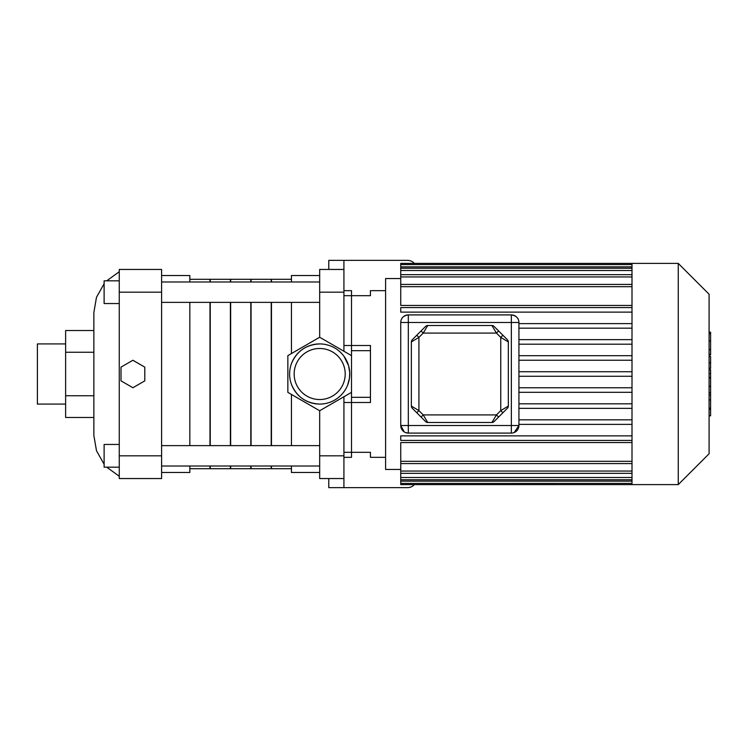 <?xml version="1.0" encoding="UTF-8"?>
<svg xmlns="http://www.w3.org/2000/svg" width="748" height="748" viewBox="0 0 748 748"><rect width="100%" height="100%" fill="white"/><g stroke="black" fill="none" stroke-linecap="round" stroke-linejoin="round"><path stroke-width="1.12" d="M370.438 397.319L351.504 397.319M351.504 350.681L370.438 350.681M343.921 452.306L370.438 452.306L370.438 457.337L385.594 457.337M351.504 295.694L370.438 295.694L370.438 290.663L385.594 290.663M343.921 402.499L370.438 402.499L370.438 345.501L343.921 345.501M343.921 295.694L370.438 295.694M709.085 369.699L710.6 369.699L710.6 415.823L709.085 415.823M710.6 409.24L709.085 409.24M710.6 408.193L709.085 408.193M710.6 399.928L709.085 399.928M710.6 394.935L709.085 394.935M710.6 392.756L709.085 392.756M710.6 386.37L709.085 386.37M710.6 332.748L710.6 354.963L709.085 354.963M710.6 333.72L709.085 333.72M709.085 356.487L710.6 356.487L710.6 368.39L709.085 368.39M710.6 362.864L709.085 362.864M710.6 377.431L709.085 377.431M400.741 469.454L385.594 469.454L385.594 278.546L400.741 278.546M632.004 305.446L400.741 305.446L400.741 286.699L632.004 286.699M400.741 286.699L400.741 263.389L632.004 263.389L632.004 483.386L400.741 483.414L400.741 442.554L632.004 442.554M404.229 431.895L400.741 425.519A7.574 7.574 0 0 0 408.315 433.092L511.351 433.092A7.574 7.574 0 0 0 518.925 425.519L514.185 432.54M511.351 433.092L511.351 322.481L408.315 322.481L408.315 425.519L400.741 425.519L400.741 322.481L408.315 322.481L408.315 314.908A7.574 7.574 0 0 0 400.741 322.481C400.919 318.152 403.443 315.619 408.315 314.908L511.351 314.908L511.351 322.481L518.925 322.481A7.574 7.574 0 0 0 511.351 314.908C516.232 315.619 518.757 318.152 518.925 322.481L518.925 425.519L408.315 425.519L408.315 433.092L405.491 432.54M518.925 328.157L632.004 328.157M518.925 419.843L632.004 419.843M518.925 424.387L632.004 424.387M518.925 339.648L632.004 339.648M518.925 344.192L632.004 344.192M518.925 355.693L632.004 355.693M518.925 360.237L632.004 360.237M518.925 371.728L632.004 371.728M518.925 376.272L632.004 376.272M400.741 483.414L400.741 484.611L678.249 484.611L678.249 263.389L632.004 263.389M632.004 483.386L632.004 484.611M518.925 323.613L632.004 323.613M632.004 307.578L400.741 307.578L400.741 312.122L632.004 312.122M518.925 403.808L632.004 403.808M518.925 408.352L632.004 408.352M632.004 440.422L400.741 440.422L400.741 435.878L632.004 435.878M518.925 392.307L632.004 392.307M518.925 387.763L632.004 387.763M678.249 263.389L709.085 294.226L709.085 453.774L678.249 484.611M251.057 466.013L251.057 468.697L271.215 468.697L271.215 466.013M271.215 445.63L271.215 302.37M271.215 281.987L271.215 279.303L251.057 279.303L251.057 281.987M251.057 445.63L251.057 302.37M230.646 466.013L230.646 468.697L250.804 468.697L250.804 466.013M250.804 445.63L250.804 302.37M250.804 281.987L250.804 279.303L230.646 279.303L230.646 281.987M230.646 445.63L230.646 302.37M210.244 466.013L210.244 468.697L230.393 468.697L230.393 466.013M230.393 445.63L230.393 302.37M230.393 281.987L230.393 279.303L210.244 279.303L210.244 281.987M210.244 445.63L210.244 302.37M347.596 385.201L349.466 378.198L349.727 372.598L348.559 365.594L343.921 356.198M343.921 351.251L343.921 269.448L319.676 269.448L319.676 337.255L351.504 355.627L351.504 290.663L343.921 290.663M343.921 457.337L351.504 457.337L351.504 392.373L319.676 410.746L319.676 455.822L343.921 455.822L343.921 396.749M328.774 478.552L328.774 487.64L343.921 487.64L343.921 455.822M343.921 269.448L343.921 260.36L407.557 260.36A9.088 9.088 0 0 1 414.336 263.389M328.774 269.448L328.774 260.36L343.921 260.36M414.336 484.611A9.088 9.088 0 0 1 407.557 487.64L343.921 487.64M319.676 466.013L161.605 466.013M319.676 302.37L161.605 302.37M319.676 292.178L343.921 292.178M319.676 455.822L319.676 478.552L343.921 478.552M291.449 384.379C296.732 396.833 306.138 403.396 319.676 404.079A30.079 30.079 0 0 1 289.607 374A30.079 30.079 0 0 1 319.676 343.921C306.138 344.604 296.722 351.167 291.449 363.622M291.449 394.448L291.449 445.63M291.449 466.013L291.449 472.484L319.676 472.484M319.676 275.516L291.449 275.516L291.449 281.987M291.449 302.37L291.449 353.552M271.468 445.63L271.468 302.37M271.468 281.987L271.468 279.303L291.449 279.303M291.449 468.697L271.468 468.697L271.468 466.013M351.504 355.627L351.504 392.373M319.676 410.746L287.858 392.373L287.858 355.627L319.676 337.255M319.676 399.535A25.535 25.535 0 0 1 297.573 361.237A25.535 25.535 0 0 1 341.789 361.237A25.535 25.535 0 0 1 319.676 399.535M319.676 343.921A30.079 30.079 0 0 1 349.755 374A30.079 30.079 0 0 1 319.676 404.079M119.259 455.822L119.259 478.552L161.605 478.552L161.605 455.822L119.259 455.822L119.259 292.178L161.605 292.178L161.605 269.448L119.259 269.448L119.259 292.178M104.112 283.763L96.492 297.255L93.855 312.524L93.855 435.476L96.492 450.745L104.112 464.237M144.794 380.863L132.901 387.735L121.008 380.863L121.008 367.137L132.901 360.265L144.794 367.137L144.794 380.863M161.605 455.822L161.605 292.178M119.259 444.452L104.112 444.452L104.112 467.182L119.259 467.182M119.259 280.818L104.112 280.818L104.112 303.548L119.259 303.548M189.833 468.697L209.982 468.697L209.982 466.013M209.982 445.63L209.982 302.37M209.982 281.987L209.982 279.303L189.833 279.303M161.605 472.484L189.833 472.484L189.833 466.013M189.833 445.63L189.833 302.37M189.833 281.987L189.833 275.516L161.605 275.516M93.855 417.478L65.628 417.478L65.628 330.523L93.855 330.523M65.628 352.261L93.855 352.261M65.628 395.739L93.855 395.739M65.628 343.921L37.4 343.921L37.4 404.079L65.628 404.079M411.353 341.92L411.353 406.08A3.029 3.029 0 0 0 412.242 408.221L416.786 412.765L418.927 410.624L411.353 406.08L411.353 341.92L418.927 337.376L416.786 335.235L412.242 339.779A3.029 3.029 0 0 0 411.353 341.92A3.029 3.029 0 0 1 412.242 339.779M491.913 325.511L427.753 325.511A3.029 3.029 0 0 0 425.612 326.399L421.068 330.943L423.209 333.094L427.753 325.511L491.913 325.511L496.457 333.094L498.607 330.943L494.054 326.399A3.029 3.029 0 0 0 491.913 325.511A3.029 3.029 0 0 1 494.054 326.399M421.068 330.943L416.786 335.235M427.753 422.489L491.913 422.489A3.029 3.029 0 0 0 494.054 421.601L498.607 417.057L496.457 414.906L423.209 414.906L418.927 410.624L418.927 337.376L423.209 333.094L496.457 333.094L500.749 337.376L508.322 341.92A3.029 3.029 0 0 0 507.434 339.779L502.89 335.235L500.749 337.376L500.749 410.624L502.89 412.765L507.434 408.221A3.029 3.029 0 0 0 508.322 406.08L500.749 410.624L496.457 414.906L491.913 422.489L427.753 422.489L423.209 414.906L421.068 417.057L425.612 421.601A3.029 3.029 0 0 0 427.753 422.489A3.029 3.029 0 0 1 425.612 421.601M502.89 335.235L498.607 330.943M416.786 412.765L421.068 417.057M508.322 406.08L508.322 341.92L508.322 406.08A3.029 3.029 0 0 1 507.434 408.221M498.607 417.057L502.89 412.765M710.6 377.918L709.085 377.918M710.6 349.559L709.085 349.559M710.6 354.384L709.085 354.384M710.6 341.051L709.085 341.051M710.6 368.231L709.085 368.231M710.6 373.57L709.085 373.57M400.741 477.476L632.004 477.476M400.741 471.062L632.004 471.062M400.741 461.301L632.004 461.301M400.741 481.142L632.004 481.142M400.741 266.858L632.004 266.858M400.741 276.938L632.004 276.938M400.741 270.524L632.004 270.524M425.612 326.399A3.029 3.029 0 0 1 427.753 325.511M494.054 421.601A3.029 3.029 0 0 1 491.913 422.489M710.6 332.177L709.085 332.177M632.004 479.749L400.741 479.749M632.004 473.334L400.741 473.334M632.004 463.573L400.741 463.573M400.741 264.586L632.004 264.586M400.741 284.427L632.004 284.427M400.741 274.666L632.004 274.666M400.741 268.252L632.004 268.252M319.676 445.63L161.605 445.63M319.676 281.987L161.605 281.987M119.259 476.28L106.74 467.182M119.259 271.72L106.74 280.818"/></g></svg>

